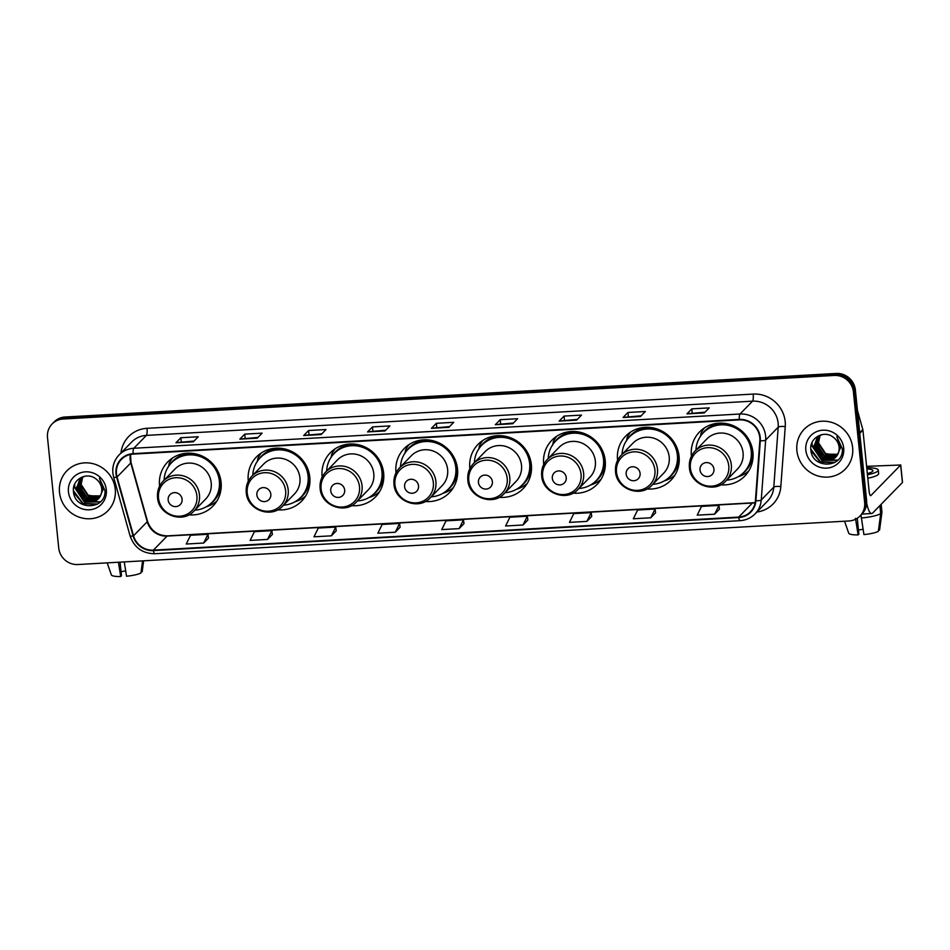 <?xml version="1.0" encoding="UTF-8"?>
<svg xmlns="http://www.w3.org/2000/svg" width="950" height="950" viewBox="0 0 950 950"><rect width="100%" height="100%" fill="white"/><g stroke="black" fill="none" stroke-linecap="round" stroke-linejoin="round"><path stroke-width="1.43" d="M720.777 484.785A31.611 30.21 -135.7 0 0 744.788 476.069A31.611 30.21 -135.7 0 0 752.934 452.271A31.611 30.21 -135.7 0 0 732.023 425.196A31.611 30.21 -135.7 0 0 699.533 431.941A31.611 30.21 -135.7 0 0 691.386 455.751A31.611 30.21 -135.7 0 0 691.434 456.166M646.926 488.953A31.611 30.21 -135.7 0 0 670.938 480.249A31.611 30.21 -135.7 0 0 679.084 456.439A31.611 30.21 -135.7 0 0 658.172 429.364A31.611 30.21 -135.7 0 0 625.682 436.109A31.611 30.21 -135.7 0 0 617.536 459.919A31.611 30.21 -135.7 0 0 617.583 460.334M573.076 493.121A31.611 30.21 -135.7 0 0 597.075 484.417A31.611 30.21 -135.7 0 0 605.221 460.619A31.611 30.21 -135.7 0 0 584.309 433.544A31.611 30.21 -135.7 0 0 551.819 440.289A31.611 30.21 -135.7 0 0 543.673 464.087A31.611 30.21 -135.7 0 0 543.721 464.503M499.213 497.301A31.611 30.21 -135.7 0 0 523.224 488.585A31.611 30.21 -135.7 0 0 531.371 464.787A31.611 30.21 -135.7 0 0 510.459 437.713A31.611 30.21 -135.7 0 0 477.969 444.457A31.611 30.21 -135.7 0 0 469.822 468.267A31.611 30.21 -135.7 0 0 469.87 468.683M425.363 501.469A31.611 30.21 -135.7 0 0 449.374 492.765A31.611 30.21 -135.7 0 0 457.52 468.956A31.611 30.21 -135.7 0 0 436.596 441.881A31.611 30.21 -135.7 0 0 404.118 448.626A31.611 30.21 -135.7 0 0 395.972 472.435A31.611 30.21 -135.7 0 0 396.008 472.851M351.5 505.637A31.611 30.21 -135.7 0 0 375.511 496.933A31.611 30.21 -135.7 0 0 383.657 473.124A31.611 30.21 -135.7 0 0 362.746 446.061A31.611 30.21 -135.7 0 0 330.256 452.806A31.611 30.21 -135.7 0 0 322.109 476.603A31.611 30.21 -135.7 0 0 322.157 477.019M277.649 509.817A31.611 30.21 -135.7 0 0 301.661 501.101A31.611 30.21 -135.7 0 0 309.807 477.304A31.611 30.21 -135.7 0 0 288.883 450.229A31.611 30.21 -135.7 0 0 256.405 456.974A31.611 30.21 -135.7 0 0 248.259 480.783A31.611 30.21 -135.7 0 0 248.306 481.199M188.931 514.829A31.611 30.21 -135.7 0 0 212.942 506.113A31.611 30.21 -135.7 0 0 221.089 482.315A31.611 30.21 -135.7 0 0 200.165 455.24A31.611 30.21 -135.7 0 0 167.687 461.985A31.611 30.21 -135.7 0 0 159.541 485.794A31.611 30.21 -135.7 0 0 159.588 486.21M861.282 517.999A19.677 3.812 -5.8 0 0 880.697 513.629L878.346 531.323A15.509 3.004 -5.8 0 1 863.918 534.577L860.973 515.019L861.994 513.986A17.896 17.1 -135.7 0 0 866.602 500.508L855.368 389.928A17.896 17.1 -135.7 0 0 836.178 373.445L65.099 417.003A17.896 17.1 -135.7 0 0 54.067 421.978L53.093 422.976A17.896 17.1 -135.7 0 1 64.125 418.012A17.896 17.1 -135.7 0 0 53.093 422.976L52.108 423.985A17.896 17.1 -135.7 0 0 47.5 437.451L58.734 548.043A17.896 17.1 -135.7 0 0 77.924 564.526L848.991 520.968A17.896 17.1 -135.7 0 0 860.035 515.992A17.896 17.1 -135.7 0 0 864.643 502.514L853.409 391.934A17.896 17.1 -135.7 0 0 834.219 375.452L63.139 419.009A17.896 17.1 -135.7 0 0 52.108 423.985M834.219 375.452L835.193 374.454L64.125 418.012L835.193 374.454A17.896 17.1 -135.7 0 1 854.383 390.925A17.896 17.1 -135.7 0 0 835.193 374.454L836.178 373.445M864.643 502.514L865.616 501.517L854.383 390.925L865.616 501.517A17.896 17.1 -135.7 0 1 861.009 514.995A17.896 17.1 -135.7 0 0 865.616 501.517L866.602 500.508M59.506 492.385A28.619 27.36 -135.7 0 0 78.446 516.907A28.619 27.36 -135.7 0 0 107.861 510.803A28.619 27.36 -135.7 0 0 115.247 489.238A28.619 27.36 -135.7 0 0 96.306 464.716A28.619 27.36 -135.7 0 0 66.88 470.832A28.619 27.36 -135.7 0 0 59.506 492.385A28.619 27.36 -135.7 0 0 78.446 516.907A28.619 27.36 -135.7 0 0 107.861 510.803A28.619 27.36 -135.7 0 0 115.247 489.238A28.619 27.36 -135.7 0 0 96.306 464.716A28.619 27.36 -135.7 0 0 66.88 470.832A28.619 27.36 -135.7 0 0 59.506 492.385M796.896 450.739A28.619 27.36 -135.7 0 0 815.836 475.249A28.619 27.36 -135.7 0 0 845.262 469.146A28.619 27.36 -135.7 0 0 852.637 447.593A28.619 27.36 -135.7 0 0 833.696 423.071A28.619 27.36 -135.7 0 0 804.27 429.174A28.619 27.36 -135.7 0 0 796.896 450.739A28.619 27.36 -135.7 0 0 815.836 475.249A28.619 27.36 -135.7 0 0 845.262 469.146A28.619 27.36 -135.7 0 0 852.637 447.593A28.619 27.36 -135.7 0 0 833.696 423.071A28.619 27.36 -135.7 0 0 804.27 429.174A28.619 27.36 -135.7 0 0 796.896 450.739M116.458 473.789A19.083 18.24 44.3 0 1 121.374 459.42A19.083 18.24 44.3 0 1 133.143 454.112L739.314 419.876A19.083 18.24 44.3 0 1 759.834 440.705L755.416 500.662A19.083 18.24 44.3 0 1 750.453 511.777A19.083 18.24 44.3 0 1 738.684 517.085L153.401 550.145A19.083 18.24 44.3 0 1 133.534 535.788L117.064 477.007A19.083 18.24 44.3 0 1 116.458 473.789M115.995 473.812A19.558 18.691 -135.7 0 0 116.612 477.114L133.083 535.895A19.558 18.691 -135.7 0 0 153.449 550.608L738.732 517.548A19.558 18.691 -135.7 0 0 755.891 500.709L760.297 440.753A19.558 18.691 -135.7 0 0 739.266 419.413L133.095 453.649A19.558 18.691 -135.7 0 0 115.995 473.812M704.33 412.906L709.234 407.883L691.814 408.868L686.921 413.891L704.33 412.906M705.043 412.181L687.087 413.784A4.774 1.057 86.8 0 0 686.921 413.891M692.217 412.906L691.814 408.868M640.466 416.516L645.359 411.492L627.938 412.478L623.046 417.501L640.466 416.516M641.179 415.791L623.224 417.394A4.774 1.057 86.8 0 0 623.046 417.501M628.354 416.516L627.938 412.478M576.602 420.126L581.495 415.103L564.074 416.088L559.182 421.111L576.602 420.126M577.303 419.401L559.36 421.004A4.774 1.057 86.8 0 0 559.182 421.111M564.49 420.126L564.074 416.088M512.727 423.736L517.619 418.713L500.211 419.698L495.306 424.709L512.727 423.736M513.439 423.011L495.484 424.614A4.774 1.057 86.8 0 0 495.306 424.709M500.614 423.736L500.211 419.698M193.384 441.774L198.277 436.751L180.868 437.736L175.964 442.759L193.384 441.774M194.097 441.049L176.142 442.652A4.774 1.057 86.8 0 0 175.964 442.759M181.272 441.774L180.868 437.736M257.248 438.164L262.152 433.141L244.732 434.126L239.839 439.149L257.248 438.164M257.961 437.439L240.018 439.043A4.774 1.057 86.8 0 0 239.839 439.149M245.136 438.164L244.732 434.126M321.124 434.554L326.016 429.531L308.596 430.516L303.703 435.539L321.124 434.554M321.824 433.829L303.881 435.433A4.774 1.057 86.8 0 0 303.703 435.539M309.011 434.554L308.596 430.516M384.988 430.944L389.892 425.921L372.471 426.906L367.567 431.929L384.988 430.944M385.7 430.219L367.745 431.822A4.774 1.057 86.8 0 0 367.567 431.929M372.875 430.944L372.471 426.906M448.863 427.334L453.756 422.322L436.335 423.296L431.442 428.319L448.863 427.334M449.564 426.609L431.621 428.224A4.774 1.057 86.8 0 0 431.442 428.319M436.751 427.334L436.335 423.296M586.886 521.396L591.185 512.632L573.764 513.617L569.466 522.381L586.886 521.396L591.731 516.384M650.75 517.786L655.049 509.022L637.64 510.008L633.329 518.771L650.75 517.786L655.595 512.774M714.626 514.188L718.924 505.424L701.504 506.409L697.205 515.161L714.626 514.188L719.459 509.164M395.283 532.226L399.582 523.462L382.161 524.447L377.863 533.211L395.283 532.226L400.116 527.202M331.407 535.824L335.706 527.072L318.298 528.046L313.987 536.809L331.407 535.824L336.253 530.812M267.544 539.434L271.842 530.67L254.422 531.656L250.123 540.419L267.544 539.434L272.377 534.423M203.668 543.044L208.525 538.068L207.979 534.28L190.558 535.266L186.248 544.029L203.668 543.044L207.979 534.28M523.011 525.006L527.867 520.03L527.321 516.242L509.901 517.227L505.602 525.991L523.011 525.006L527.321 516.242M459.147 528.616L463.446 519.852L446.025 520.837L441.726 529.601L459.147 528.616L463.992 523.592M463.446 519.852L463.992 523.64M399.582 523.462L400.128 527.25M335.706 527.072L336.253 530.86M271.842 530.67L272.389 534.47M591.185 512.632L591.731 516.432M655.049 509.022L655.595 512.822M718.924 505.424L719.471 509.212M100.284 496.185L88.207 496.185L80.738 484.904L82.413 477.233M100.415 495.924L88.587 495.793L81.13 484.5L82.662 477.078M99.691 497.183L86.652 497.776L79.183 486.495L81.451 477.85M99.845 496.945L87.032 497.384L79.574 486.091L81.688 477.696M99.026 498.097L97.957 498.904L85.096 499.379L77.639 488.086L80.572 478.551M99.192 497.871L85.476 498.976L78.019 487.694L80.786 478.372M99.513 497.444A13.478 12.884 -135.7 0 0 101.721 488.822A13.478 12.884 -135.7 0 0 96.188 479.133C87.151 471.259 72.236 479.228 73.423 490.758C73.839 511.326 106.578 510.174 104.939 490.449L99.418 478.325L103.265 489.131L99.513 497.444L96.401 500.496L83.541 500.971L76.083 489.678L79.764 479.311L84.194 476.342M98.479 498.726L96.793 500.092L83.921 500.567L76.463 489.286L79.966 479.121M97.601 496.992L87.186 494.95M81.914 489.464L79.931 483.692M68.448 491.886A19.439 18.584 -135.7 0 0 89.3 509.794A19.439 18.584 -135.7 0 0 106.305 489.749A19.439 18.584 -135.7 0 0 85.441 471.841A19.439 18.584 -135.7 0 0 68.448 491.886M97.577 503.999L82.959 503.452L73.423 490.699M100.439 501.731L84.514 501.861L74.706 487.219L74.718 484.072M91.473 502.027L86.07 500.258L76.463 487.124M93.017 500.436L87.626 498.667L78.019 485.533M96.758 504.462L82.769 503.654L73.589 492.397M100.225 501.944L84.324 502.051L74.516 487.421L74.504 484.583M90.535 502.099L85.88 500.46L76.416 488.11M92.091 500.496L87.436 498.869L77.971 486.519M125.685 570.974A11.922 2.316 -5.8 0 0 121.066 571.71M118.441 562.234L120.721 576.555L121.469 575.783L120.092 562.139M107.172 562.863L111.352 574.893A15.509 3.004 -5.8 0 0 120.721 576.555M142.559 560.868L140.956 572.981A15.509 3.004 -5.8 0 1 126.528 576.222L124.248 561.901M141.111 571.781L142.179 571.722L143.628 560.809L142.749 567.376M182.103 499.225A7.161 6.84 -135.7 0 0 174.42 492.634A7.161 6.84 -135.7 0 0 168.162 500.009A7.161 6.84 -135.7 0 0 175.845 506.599A7.161 6.84 -135.7 0 0 182.103 499.225M193.942 511.076L205.675 499.035A21.47 20.52 -135.7 0 0 211.209 482.873A21.47 20.52 -135.7 0 0 197.006 464.479A21.47 20.52 -135.7 0 0 174.942 469.062L163.21 481.092C158.899 485.688 157.023 491.162 157.546 497.539C158.412 514.912 182.626 523.972 193.942 511.076A21.47 20.52 -135.7 0 0 199.476 494.902A21.47 20.52 -135.7 0 0 185.274 476.52A21.47 20.52 -135.7 0 0 163.21 481.092M194.821 510.174A28.322 27.075 -135.7 0 0 212.064 502.324A28.322 27.075 -135.7 0 0 219.355 480.985A28.322 27.075 -135.7 0 0 200.616 456.724A28.322 27.075 -135.7 0 0 171.499 462.769A28.322 27.075 -135.7 0 0 164.077 480.201M212.064 502.324L212.551 501.814A28.322 27.075 -135.7 0 0 219.854 480.486A28.322 27.075 -135.7 0 0 201.103 456.226A28.322 27.075 -135.7 0 0 171.986 462.27L171.499 462.769M216.885 501.054A31.006 29.64 44.3 0 1 206.328 506.754L206.292 506.766M172.651 457.912A31.006 29.64 44.3 0 0 169.159 463.386L168.542 466.735M270.821 494.214A7.161 6.84 -135.7 0 0 263.138 487.623A7.161 6.84 -135.7 0 0 256.88 494.997A7.161 6.84 -135.7 0 0 264.563 501.588A7.161 6.84 -135.7 0 0 270.821 494.214M282.661 506.065L294.405 494.024A21.47 20.52 -135.7 0 0 299.927 477.862A21.47 20.52 -135.7 0 0 285.724 459.468A21.47 20.52 -135.7 0 0 263.661 464.051L251.928 476.081C247.629 480.676 245.741 486.151 246.264 492.527C247.131 509.901 271.356 518.961 282.661 506.065A21.47 20.52 -135.7 0 0 288.194 489.891A21.47 20.52 -135.7 0 0 273.992 471.509A21.47 20.52 -135.7 0 0 251.928 476.081M283.539 505.162A28.322 27.075 -135.7 0 0 300.782 497.313A28.322 27.075 -135.7 0 0 308.073 475.974A28.322 27.075 -135.7 0 0 289.334 451.713A28.322 27.075 -135.7 0 0 260.217 457.758A28.322 27.075 -135.7 0 0 252.795 475.19M300.782 497.313L301.269 496.803A28.322 27.075 -135.7 0 0 308.572 475.475A28.322 27.075 -135.7 0 0 289.821 451.214A28.322 27.075 -135.7 0 0 260.704 457.259L260.217 457.758M305.603 496.043A31.006 29.64 44.3 0 1 295.058 501.742L295.011 501.754M261.369 452.901A31.006 29.64 44.3 0 0 257.877 458.375L257.26 461.724M344.672 490.046A7.161 6.84 -135.7 0 0 337.001 483.455A7.161 6.84 -135.7 0 0 330.742 490.829A7.161 6.84 -135.7 0 0 338.414 497.42A7.161 6.84 -135.7 0 0 344.672 490.046M356.523 501.885L368.256 489.856A21.47 20.52 -135.7 0 0 373.789 473.682A21.47 20.52 -135.7 0 0 359.587 455.299A21.47 20.52 -135.7 0 0 337.511 459.883L325.779 471.912C321.48 476.496 319.592 481.983 320.126 488.359C320.981 505.733 345.206 514.781 356.523 501.885A21.47 20.52 -135.7 0 0 362.057 485.723A21.47 20.52 -135.7 0 0 347.843 467.329A21.47 20.52 -135.7 0 0 325.779 471.912M357.39 500.994A28.322 27.075 -135.7 0 0 374.633 493.133A28.322 27.075 -135.7 0 0 381.936 471.806A28.322 27.075 -135.7 0 0 363.185 447.545A28.322 27.075 -135.7 0 0 334.079 453.589A28.322 27.075 -135.7 0 0 326.657 471.022M374.633 493.133L375.119 492.634A28.322 27.075 -135.7 0 0 382.423 471.307A28.322 27.075 -135.7 0 0 363.684 447.034A28.322 27.075 -135.7 0 0 334.566 453.079L334.079 453.589M379.454 491.874A31.006 29.64 44.3 0 1 368.909 497.574L368.861 497.586M335.219 448.733A31.006 29.64 44.3 0 0 331.728 454.207L331.111 457.544M418.534 485.866A7.161 6.84 -135.7 0 0 410.851 479.275A7.161 6.84 -135.7 0 0 404.593 486.661A7.161 6.84 -135.7 0 0 412.276 493.252A7.161 6.84 -135.7 0 0 418.534 485.866M430.374 497.717L442.106 485.688A21.47 20.52 -135.7 0 0 447.64 469.514A21.47 20.52 -135.7 0 0 433.438 451.131A21.47 20.52 -135.7 0 0 411.374 455.703L399.641 467.744C395.331 472.328 393.454 477.814 393.977 484.179C394.844 501.564 419.057 510.613 430.374 497.717A21.47 20.52 -135.7 0 0 435.907 481.543A21.47 20.52 -135.7 0 0 421.705 463.161A21.47 20.52 -135.7 0 0 399.641 467.744M431.253 496.826A28.322 27.075 -135.7 0 0 448.495 488.965A28.322 27.075 -135.7 0 0 455.786 467.626A28.322 27.075 -135.7 0 0 437.048 443.365A28.322 27.075 -135.7 0 0 407.93 449.409A28.322 27.075 -135.7 0 0 400.508 466.842M448.495 488.965L448.982 488.466A28.322 27.075 -135.7 0 0 456.285 467.127A28.322 27.075 -135.7 0 0 437.534 442.866A28.322 27.075 -135.7 0 0 408.417 448.911L407.93 449.409M453.316 487.694A31.006 29.64 44.3 0 1 442.759 493.406L442.712 493.418M409.082 444.564A31.006 29.64 44.3 0 0 405.579 450.039L404.973 453.376M492.385 481.697A7.161 6.84 -135.7 0 0 484.702 475.107A7.161 6.84 -135.7 0 0 478.444 482.481A7.161 6.84 -135.7 0 0 486.127 489.072A7.161 6.84 -135.7 0 0 492.385 481.697M504.236 493.549L515.969 481.508A21.47 20.52 -135.7 0 0 521.503 465.346A21.47 20.52 -135.7 0 0 507.288 446.951A21.47 20.52 -135.7 0 0 485.224 451.535L473.492 463.564C469.193 468.16 467.305 473.634 467.827 480.011C468.694 497.396 492.919 506.445 504.236 493.549A21.47 20.52 -135.7 0 0 509.77 477.375A21.47 20.52 -135.7 0 0 495.556 458.992A21.47 20.52 -135.7 0 0 473.492 463.564M505.103 492.646A28.322 27.075 -135.7 0 0 522.346 484.797A28.322 27.075 -135.7 0 0 529.649 463.457A28.322 27.075 -135.7 0 0 510.898 439.197A28.322 27.075 -135.7 0 0 481.781 445.241A28.322 27.075 -135.7 0 0 474.371 462.674M522.346 484.797L522.832 484.286A28.322 27.075 -135.7 0 0 530.136 462.959A28.322 27.075 -135.7 0 0 511.397 438.698A28.322 27.075 -135.7 0 0 482.279 444.742L481.781 445.241M527.167 483.526A31.006 29.64 44.3 0 1 516.622 489.226L516.574 489.25M482.933 440.384A31.006 29.64 44.3 0 0 479.441 445.859L478.824 449.207M566.236 477.529A7.161 6.84 -135.7 0 0 558.564 470.939A7.161 6.84 -135.7 0 0 552.306 478.313A7.161 6.84 -135.7 0 0 559.977 484.904A7.161 6.84 -135.7 0 0 566.236 477.529M578.087 489.369L589.819 477.339A21.47 20.52 -135.7 0 0 595.353 461.166A21.47 20.52 -135.7 0 0 581.151 442.783A21.47 20.52 -135.7 0 0 559.087 447.367L547.342 459.396C543.044 463.992 541.156 469.466 541.69 475.843C542.545 493.216 566.77 502.265 578.087 489.369A21.47 20.52 -135.7 0 0 583.621 473.207A21.47 20.52 -135.7 0 0 569.418 454.812A21.47 20.52 -135.7 0 0 547.342 459.396M578.966 488.478A28.322 27.075 -135.7 0 0 596.196 480.617A28.322 27.075 -135.7 0 0 603.499 459.289A28.322 27.075 -135.7 0 0 584.761 435.029A28.322 27.075 -135.7 0 0 555.643 441.073A28.322 27.075 -135.7 0 0 548.221 458.506M596.196 480.617L596.695 480.118A28.322 27.075 -135.7 0 0 603.986 458.791A28.322 27.075 -135.7 0 0 585.247 434.518A28.322 27.075 -135.7 0 0 556.13 440.562L555.643 441.073M601.018 479.358A31.006 29.64 44.3 0 1 590.472 485.058L590.425 485.07M556.783 436.216A31.006 29.64 44.3 0 0 553.292 441.691L552.686 445.027M640.098 473.349A7.161 6.84 -135.7 0 0 632.415 466.759A7.161 6.84 -135.7 0 0 626.157 474.145A7.161 6.84 -135.7 0 0 633.84 480.736A7.161 6.84 -135.7 0 0 640.098 473.349M651.938 485.201L663.682 473.171A21.47 20.52 -135.7 0 0 669.216 456.997A21.47 20.52 -135.7 0 0 655.001 438.615A21.47 20.52 -135.7 0 0 632.938 443.187L621.205 455.228C616.906 459.812 615.018 465.298 615.541 471.675C616.408 489.048 640.633 498.097 651.938 485.201A21.47 20.52 -135.7 0 0 657.471 469.039A21.47 20.52 -135.7 0 0 643.269 450.644A21.47 20.52 -135.7 0 0 621.205 455.228M652.816 484.31A28.322 27.075 -135.7 0 0 670.059 476.449A28.322 27.075 -135.7 0 0 677.362 455.121A28.322 27.075 -135.7 0 0 658.611 430.849A28.322 27.075 -135.7 0 0 629.494 436.893A28.322 27.075 -135.7 0 0 622.072 454.326M670.059 476.449L670.546 475.95A28.322 27.075 -135.7 0 0 677.849 454.611A28.322 27.075 -135.7 0 0 659.098 430.35A28.322 27.075 -135.7 0 0 629.992 436.394L629.494 436.893M674.88 475.178A31.006 29.64 44.3 0 1 664.335 480.89L664.288 480.902M630.646 432.048A31.006 29.64 44.3 0 0 627.154 437.522L626.537 440.859M713.949 469.181A7.161 6.84 -135.7 0 0 706.278 462.591A7.161 6.84 -135.7 0 0 700.019 469.965A7.161 6.84 -135.7 0 0 707.691 476.556A7.161 6.84 -135.7 0 0 713.949 469.181M725.8 481.032L737.533 468.991A21.47 20.52 -135.7 0 0 743.066 452.829A21.47 20.52 -135.7 0 0 728.864 434.435A21.47 20.52 -135.7 0 0 706.788 439.019L695.056 451.048C690.757 455.644 688.869 461.118 689.403 467.495C690.258 484.88 714.483 493.929 725.8 481.032A21.47 20.52 -135.7 0 0 731.334 464.859A21.47 20.52 -135.7 0 0 717.119 446.476A21.47 20.52 -135.7 0 0 695.056 451.048M726.667 480.13A28.322 27.075 -135.7 0 0 743.909 472.281A28.322 27.075 -135.7 0 0 751.212 450.941A28.322 27.075 -135.7 0 0 732.474 426.681A28.322 27.075 -135.7 0 0 703.356 432.725A28.322 27.075 -135.7 0 0 695.934 450.157M743.909 472.281L744.396 471.77A28.322 27.075 -135.7 0 0 751.699 450.442A28.322 27.075 -135.7 0 0 732.961 426.182A28.322 27.075 -135.7 0 0 703.843 432.226L703.356 432.725M748.731 471.01A31.006 29.64 44.3 0 1 738.186 476.71L738.138 476.734M704.496 427.868A31.006 29.64 44.3 0 0 701.005 433.343L700.387 436.691M866.673 503.084A23.857 5.273 86.8 0 0 871.672 513.523A23.857 5.273 86.8 0 0 872.694 512.988L902.441 482.481L900.659 465.013L870.913 495.52A5.961 1.318 -93.2 0 1 870.663 495.651A5.961 1.318 -93.2 0 1 869.096 490.96L862.921 430.101L859.774 433.319M900.659 465.013L866.602 466.343M857.446 410.412L862.826 429.59A2.981 2.85 44.3 0 1 862.921 430.101M863.087 529.328A11.922 2.316 -5.8 0 0 858.456 530.053M855.475 518.332L858.111 534.898L858.871 534.126L857.256 518.273M867.813 478.242A20.271 3.931 -5.8 0 0 878.643 473.611L878.287 470.119A20.271 3.931 -5.8 0 0 866.744 467.756M867.457 474.751A20.271 3.931 -5.8 0 0 878.287 470.119M879.878 505.614L880.697 513.629M878.501 530.124L879.569 530.064L881.921 512.371L881.101 504.355M881.921 512.371A19.677 3.812 -5.8 0 0 881.944 512.264A19.677 3.812 -5.8 0 0 881.944 512.086L881.161 504.296M844.562 521.217L848.742 533.235A15.509 3.004 -5.8 0 0 858.111 534.898M867.326 473.539A14.903 2.886 -5.8 0 0 872.943 470.654A14.903 2.886 -5.8 0 0 866.863 468.968M837.674 454.539L825.597 454.527L818.14 443.246L819.803 435.575M837.817 454.278L825.989 454.136L818.52 442.843L820.052 435.433M837.081 455.525L824.042 456.131L816.584 444.838L818.852 436.204M837.235 455.287L824.434 455.727L816.964 444.446L819.078 436.038M836.416 456.439L835.347 457.247L822.486 457.722L815.029 446.441L817.974 436.893M836.594 456.226L822.878 457.318L815.421 446.037L818.188 436.715M836.903 455.786A13.478 12.884 -135.7 0 0 839.111 447.165A13.478 12.884 -135.7 0 0 833.578 437.487C824.541 429.602 809.626 437.57 810.813 449.113C811.229 469.68 843.968 468.516 842.329 448.792L836.807 436.679L840.655 447.474L836.903 455.786L833.791 458.838L820.931 459.313L813.473 448.032L817.154 437.665L821.596 434.684M835.869 457.069L834.183 458.446L821.322 458.921L813.865 447.628L817.356 437.463M834.991 455.335L824.588 453.293M819.304 447.806L817.332 442.035M805.837 450.229A19.439 18.584 -135.7 0 0 826.69 468.136A19.439 18.584 -135.7 0 0 843.695 448.091A19.439 18.584 -135.7 0 0 822.842 430.184A19.439 18.584 -135.7 0 0 805.837 450.229M834.979 462.341L820.361 461.795L810.813 449.053M837.829 460.085L821.916 460.204L812.107 445.562L812.107 442.427M828.863 460.37L823.46 458.613L813.853 445.467M830.419 458.779L825.016 457.009L815.409 443.876M834.159 462.804L820.159 461.997L810.979 450.739M837.615 460.287L821.714 460.406L811.906 445.764L811.894 442.926M827.925 460.441L823.27 458.803L813.818 446.464M829.481 458.85L824.826 457.211L815.373 444.861M65.099 417.003L63.139 419.009M855.368 389.928L853.409 391.934M130.376 454.48A19.083 18.24 -135.7 0 0 130.162 459.729A19.083 18.24 -135.7 0 0 130.779 462.947L147.25 521.728A19.083 18.24 -135.7 0 0 167.105 536.085L752.4 503.025A19.083 18.24 -135.7 0 0 755.167 502.657M120.959 453.008A29.818 28.5 44.3 0 1 147.012 428.319L753.184 394.084A5.961 1.318 -93.2 0 1 752.554 401.161L146.383 435.397A23.857 22.8 -135.7 0 0 131.67 442.023L119.13 454.884A23.857 22.8 44.3 0 1 133.843 448.258A5.961 1.318 86.8 0 0 133.095 453.649M753.184 394.084A29.818 28.5 44.3 0 1 785.175 421.539A29.818 28.5 44.3 0 1 785.246 426.621L780.829 486.578A29.818 28.5 44.3 0 1 756.865 512.038M778.145 423.13A23.857 22.8 -135.7 0 0 752.554 401.161L740.014 414.01A23.857 22.8 44.3 0 1 765.664 440.04L761.247 499.997A23.857 22.8 44.3 0 1 755.048 513.903L767.588 501.054A23.857 22.8 -135.7 0 0 773.787 487.148L778.204 427.191A23.857 22.8 -135.7 0 0 778.145 423.13M119.13 454.884C114.368 459.966 112.266 466.046 112.86 473.124L113.62 477.149A5.961 0.902 -15.7 0 0 116.612 477.114M113.62 477.149L130.091 535.919C134.259 547.616 142.488 553.553 154.791 553.731A5.961 1.318 -93.2 0 1 153.449 550.608M738.732 517.548A5.961 1.318 86.8 0 0 740.074 520.671C745.952 520.268 750.939 518.011 755.048 513.903M755.891 500.709A5.961 1.366 4.2 0 0 761.247 499.997L773.787 487.148A5.961 1.366 -175.8 0 1 780.829 486.578M130.091 535.919A5.961 0.902 -15.7 0 0 133.083 535.895M760.297 440.753A5.961 1.366 4.2 0 0 765.664 440.04L778.204 427.191A5.961 1.366 -175.8 0 1 785.246 426.621M739.266 419.413A5.961 1.318 -93.2 0 1 740.014 414.01L133.843 448.258L146.383 435.397A5.961 1.318 -93.2 0 0 147.012 428.319M738.684 517.085L752.4 503.025A10.735 2.375 -93.2 0 1 752.851 502.787L755.191 502.491M117.064 477.007L130.779 462.947A10.735 1.639 164.3 0 0 131.005 462.448L147.476 521.229A10.735 1.639 164.3 0 1 147.25 521.728L133.534 535.788M153.401 550.145L167.105 536.085A10.735 2.375 -93.2 0 1 167.568 535.847L752.851 502.787M448.958 427.239L431.621 428.224M385.082 430.849L367.745 431.822M321.219 434.459L303.881 435.433M257.355 438.069L240.018 439.043M193.479 441.667L176.142 442.652M512.822 423.629L495.484 424.614M576.697 420.019L559.36 421.004M640.561 416.421L623.224 417.394M704.437 412.811L687.087 413.784M196.911 495.888A19.724 18.846 -135.7 0 0 175.75 477.719A19.724 18.846 -135.7 0 0 158.507 498.061A19.724 18.846 -135.7 0 0 179.669 516.218A19.724 18.846 -135.7 0 0 196.911 495.888M210.176 504.07A28.595 27.324 -135.7 0 0 221.124 482.742M190.843 453.209A28.595 27.324 -135.7 0 0 169.801 464.704M285.629 490.877A19.724 18.846 -135.7 0 0 264.48 472.708A19.724 18.846 -135.7 0 0 247.226 493.05A19.724 18.846 -135.7 0 0 268.387 511.207A19.724 18.846 -135.7 0 0 285.629 490.877M298.894 499.059A28.595 27.324 -135.7 0 0 309.843 477.731M279.561 448.198A28.595 27.324 -135.7 0 0 258.519 459.693M359.492 486.709A19.724 18.846 -135.7 0 0 338.331 468.54A19.724 18.846 -135.7 0 0 321.088 488.87A19.724 18.846 -135.7 0 0 342.238 507.039A19.724 18.846 -135.7 0 0 359.492 486.709M372.744 494.891A28.595 27.324 -135.7 0 0 383.705 473.551M353.424 444.03A28.595 27.324 -135.7 0 0 332.369 455.513M433.343 482.529A19.724 18.846 -135.7 0 0 412.181 464.372A19.724 18.846 -135.7 0 0 394.939 484.702A19.724 18.846 -135.7 0 0 416.1 502.871A19.724 18.846 -135.7 0 0 433.343 482.529M446.595 490.723A28.595 27.324 -135.7 0 0 457.556 469.383M427.274 439.862A28.595 27.324 -135.7 0 0 406.22 451.345M507.193 478.361A19.724 18.846 -135.7 0 0 486.044 460.192A19.724 18.846 -135.7 0 0 468.789 480.534A19.724 18.846 -135.7 0 0 489.951 498.691A19.724 18.846 -135.7 0 0 507.193 478.361M520.457 486.543A28.595 27.324 -135.7 0 0 531.406 465.215M501.137 435.682A28.595 27.324 -135.7 0 0 480.082 447.177M581.056 474.192A19.724 18.846 -135.7 0 0 559.894 456.024A19.724 18.846 -135.7 0 0 542.652 476.354A19.724 18.846 -135.7 0 0 563.801 494.522A19.724 18.846 -135.7 0 0 581.056 474.192M594.308 482.374A28.595 27.324 -135.7 0 0 605.269 461.047M574.987 431.514A28.595 27.324 -135.7 0 0 553.933 442.997M654.906 470.012A19.724 18.846 -135.7 0 0 633.757 451.856A19.724 18.846 -135.7 0 0 616.502 472.186A19.724 18.846 -135.7 0 0 637.664 490.354A19.724 18.846 -135.7 0 0 654.906 470.012M668.171 478.206A28.595 27.324 -135.7 0 0 679.119 456.867M648.838 427.346A28.595 27.324 -135.7 0 0 627.796 438.829M728.769 465.844A19.724 18.846 -135.7 0 0 707.607 447.676A19.724 18.846 -135.7 0 0 690.365 468.017A19.724 18.846 -135.7 0 0 711.514 486.174A19.724 18.846 -135.7 0 0 728.769 465.844M742.021 474.026A28.595 27.324 -135.7 0 0 752.982 452.699M722.701 423.166A28.595 27.324 -135.7 0 0 701.646 434.661M859.714 432.772L862.826 429.59M154.791 553.731L740.074 520.671M860.035 515.992L861.009 514.995M147.476 521.229C150.991 530.824 157.688 535.693 167.568 535.847M131.005 462.448L130.53 454.444M871.672 513.523L861.911 514.069M900.731 464.883L902.5 482.339M880.151 525.73L881.944 512.264"/></g></svg>
